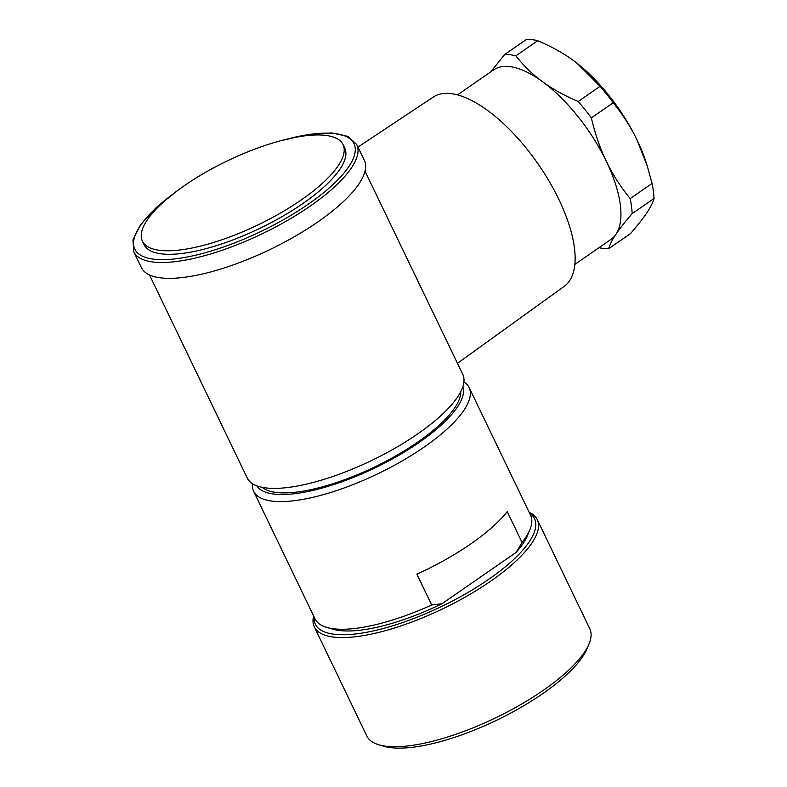 <?xml version="1.0" encoding="UTF-8"?>
<svg xmlns="http://www.w3.org/2000/svg" width="787" height="787" viewBox="0 0 787 787"><rect width="100%" height="100%" fill="white"/><g stroke="black" fill="none" stroke-linecap="round" stroke-linejoin="round"><path stroke-width="1.18" d="M256.818 485.835A114.43 36.477 -25.7 0 0 419.264 442.373A114.43 36.477 -25.7 0 0 462.884 386.663M252.45 483.69A119.585 38.12 -25.7 0 0 253.611 491.255A119.585 38.12 -25.7 0 0 424.085 447.105A119.585 38.12 -25.7 0 0 469.121 387.538A119.585 38.12 -25.7 0 0 463.937 381.902M142.398 241.156L144.09 244.678A111.341 35.494 -25.7 0 0 302.808 203.567A111.341 35.494 -25.7 0 0 344.736 148.113L343.043 144.592A111.341 35.494 -25.7 0 0 184.325 185.693A111.341 35.494 -25.7 0 0 142.398 241.156A111.341 35.494 -25.7 0 0 301.116 200.046A111.341 35.494 -25.7 0 0 343.043 144.592M178.049 190.188L155.836 207.965L140.43 224.925L132.954 239.878L133.8 251.801L141.424 267.649A123.707 39.429 -25.7 0 0 317.771 221.973A123.707 39.429 -25.7 0 0 364.361 160.351L356.737 144.503L347.933 136.417L331.593 132.924L308.72 134.38L280.969 140.657M149.52 274.958L247.256 478.053A119.585 38.12 -25.7 0 0 417.73 433.893A119.585 38.12 -25.7 0 0 462.766 374.337L365.02 171.241M460.739 391.719A111.341 35.494 154.3 0 1 417.641 442.166A111.341 35.494 154.3 0 1 262.11 487.31M537.728 40.717A113.397 47.791 55.3 0 0 531.953 39.606A113.397 47.791 55.3 0 0 526.582 39.35L504.713 54.49A113.397 47.791 55.3 0 1 510.084 54.746A113.397 47.791 55.3 0 1 515.859 55.857L537.728 40.717C551.598 46.63 563.472 53.211 573.339 60.461L576.881 63.137L600.068 86.344L578.199 101.484C564.328 95.571 552.454 88.99 542.587 81.74C532.681 74.519 523.768 65.892 515.859 55.857M457.503 94.883L493.577 69.905A103.087 43.452 55.3 0 1 509.878 66.629A103.087 43.452 55.3 0 1 542.587 81.74A103.087 43.452 55.3 0 1 606.324 161.315A103.087 43.452 55.3 0 1 615.985 234.241A103.087 43.452 55.3 0 1 610.928 239.435L574.854 264.402M357.977 147.08L433.273 97.067A115.089 48.509 55.3 0 1 451.138 93.623A115.089 48.509 55.3 0 1 549.159 181.256A115.089 48.509 55.3 0 1 564.269 286.311L457.473 363.328M608.676 248.712C609.797 244.639 612.237 239.819 615.985 234.241C619.694 228.692 625.085 221.826 632.168 213.631L654.046 198.491C652.915 202.554 650.475 207.384 646.727 212.962C643.028 218.511 637.627 225.377 630.544 233.572L608.676 248.712A113.397 47.791 55.3 0 1 603.304 248.446A113.397 47.791 55.3 0 1 598.996 247.689M253.611 491.255L315.056 618.926A119.585 38.12 -25.7 0 0 326.89 627.455A119.585 38.12 -25.7 0 0 431.689 604.987L416.864 574.176A119.585 38.12 -25.7 0 0 470.705 543.955A119.585 38.12 -25.7 0 0 507.241 511.609L522.066 542.43L516.026 552.474A114.43 36.477 -25.7 0 0 527.349 535.79L529.848 529.779A119.585 38.12 -25.7 0 0 530.566 515.21L469.121 387.538M313.639 615.985A123.707 39.429 -25.7 0 0 314.308 626.875A123.707 39.429 -25.7 0 0 333.54 637.077A123.707 39.429 -25.7 0 0 490.655 581.199A123.707 39.429 -25.7 0 0 537.246 519.577A123.707 39.429 -25.7 0 0 529.149 512.268M314.308 626.875L366.85 736.052A123.707 39.429 -25.7 0 0 379.098 744.876A123.707 39.429 -25.7 0 0 386.083 746.253A123.707 39.429 -25.7 0 0 543.207 690.376A123.707 39.429 -25.7 0 0 589.05 643.835A123.707 39.429 -25.7 0 0 589.788 628.754L537.246 519.577M379.098 744.876L384.095 746.312A119.585 38.12 -25.7 0 0 390.854 747.65A119.585 38.12 -25.7 0 0 502.863 717.164A119.585 38.12 -25.7 0 0 587.053 648.645L589.05 643.835M314.092 616.919A121.641 38.779 -25.7 0 0 334.229 634.253A121.641 38.779 -25.7 0 0 475.623 587.879A121.641 38.779 -25.7 0 0 529.602 513.203M606.324 161.315C600.147 148.527 595.149 134.056 591.342 117.893L613.211 102.753C622.979 114.794 630.928 127.219 637.067 140.027L647.317 166.165L652.049 183.45L630.18 198.59C620.412 186.549 612.463 174.124 606.324 161.315M578.199 101.484A113.397 47.791 55.3 0 1 591.342 117.893M630.18 198.59A113.397 47.791 55.3 0 1 632.168 213.631M516.026 552.474L441.969 603.747L431.689 604.987M326.89 627.455L333.147 629.256A114.43 36.477 -25.7 0 0 441.969 603.747M652.049 183.45A113.397 47.791 55.3 0 1 654.046 198.491M600.068 86.344A113.397 47.791 55.3 0 1 613.211 102.753M522.066 542.43A119.585 38.12 -25.7 0 0 529.848 529.779M504.713 54.49L490.783 71.843M576.91 63.167A103.087 43.452 55.3 0 1 576.95 63.196A103.087 43.452 55.3 0 1 637.067 140.027A103.087 43.452 55.3 0 1 646.57 163.765L647.317 166.165M133.8 251.801A123.707 39.429 -25.7 0 0 310.147 206.125A123.707 39.429 -25.7 0 0 356.737 144.503M173.278 193.818A121.641 38.779 -25.7 0 0 156.456 259.454A121.641 38.779 -25.7 0 0 308.219 204.226A121.641 38.779 -25.7 0 0 354.632 145.142A121.641 38.779 -25.7 0 0 286.783 139.191"/></g></svg>
